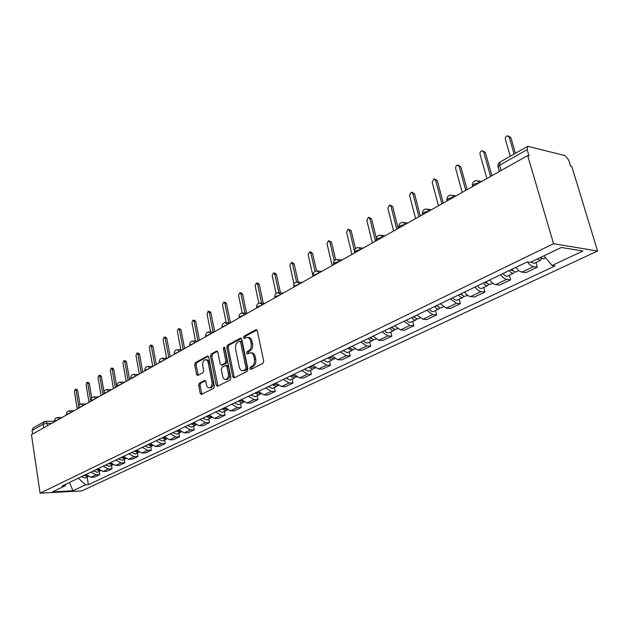 <?xml version="1.0" encoding="UTF-8"?>
<svg xmlns="http://www.w3.org/2000/svg" width="629" height="629" viewBox="0 0 629 629"><rect width="100%" height="100%" fill="white"/><g stroke="black" fill="none" stroke-linecap="round" stroke-linejoin="round"><path stroke-width="0.94" d="M249.831 368.688L250.861 369.459L262.898 363.365L263.693 361.085L257.324 330.838L255.846 329.785L243.989 336.208L243.454 337.781L244.28 338.583L246.843 337.396C248.707 337.27 249.972 338.496 250.649 341.091L251.168 343.583C251.624 346.933 250.798 349.339 248.699 350.793L247.166 351.603L246.631 353.176L247.472 353.993L250.004 352.845C251.899 352.712 253.188 353.97 253.88 356.604L254.399 359.12C254.855 362.493 254.03 364.899 251.914 366.33L250.373 367.116L249.831 368.688M251.057 352.893L251.348 352.908C253.243 352.775 254.541 354.025 255.225 356.667L255.751 359.175C256.207 362.54 255.382 364.946 253.267 366.377L251.726 367.163L251.372 369.207M256.931 330.005L245.334 336.287L244.948 338.26M247.936 337.459L248.196 337.474C250.059 337.341 251.325 338.575 251.993 341.162L252.512 343.654C252.968 346.996 252.143 349.402 250.043 350.856L248.518 351.658L248.141 353.671M199.362 383.14L198.654 385.262L200.211 393.345L201.335 394.509L213.679 388.29L214.403 386.135L208.694 357.107L207.594 355.983L195.391 362.548L194.699 364.671L196.555 374.341L197.648 375.482L202.986 372.706L203.694 370.567L202.75 365.732C202.428 362.556 203.269 360.574 205.274 359.78C206.721 359.686 207.704 360.692 208.223 362.807L211.965 381.897C212.295 385.074 211.462 387.047 209.473 387.834C207.987 387.936 206.972 386.898 206.446 384.728L205.825 381.551L204.708 380.403L199.362 383.14L200.69 383.163L199.991 385.286L201.948 394.234M40.099 493.183L31.45 434.71L527.676 155.583L553.551 243.706L40.099 493.183L81.864 490.895L597.55 251.018L571.808 166.512L570.574 166.213L568.726 160.143L565.062 155.607L527.707 146.29L527.165 149.608L499.552 165.278L497.94 166.709L498.199 167.644M232.769 376.802L234.185 377.903L247.15 371.338L247.912 369.105L241.764 339.243L240.6 338.095L227.564 345.109L226.825 347.31L232.769 376.802L234.114 376.834L234.538 377.722M230.135 379.955L217.595 386.308L216.227 385.207L210.503 356.132L211.218 353.97L216.714 351.037L217.838 352.169L220.189 363.987L221.329 365.135L225.119 363.185L225.858 360.999L223.381 348.639L224.073 347.043L224.868 347.837L230.882 377.762L230.135 379.955M32.598 434.065L32.063 430.464L33.211 427.94L44.14 421.713M527.676 155.583L529.02 155.913L527.165 149.608M553.551 243.706L597.55 251.018M515.945 267.341C517.895 270.14 519.924 271.728 522.015 272.098L533.447 266.657C531.387 266.279 529.382 264.707 527.432 261.931M533.447 266.657L537.323 267.199L535.971 262.497M522.015 272.098L525.899 272.616L537.323 267.199M509.341 275.235L510.63 279.85L506.738 279.37C504.639 279.017 502.618 277.46 500.684 274.692M489.724 279.976C491.642 282.712 493.663 284.253 495.762 284.591L499.662 285.055L510.63 279.85M483.764 287.461L484.998 292.005L481.091 291.573C478.984 291.251 476.971 289.741 475.068 287.036M464.532 292.108C466.427 294.789 468.432 296.283 470.547 296.589L474.455 297.006L484.998 292.005M459.178 299.215L460.357 303.689L456.442 303.304L450.443 298.901M440.316 303.776L446.299 308.131L450.222 308.493L460.357 303.689M435.527 310.529L436.66 314.925L432.728 314.586L426.769 310.301M417.019 315.003L422.971 319.233L426.902 319.548L436.66 314.925M412.75 321.411L413.843 325.743L409.904 325.452L403.983 321.285M394.595 325.806L400.508 329.926L404.439 330.201L413.843 325.743M390.813 331.9L391.859 336.161L387.92 335.91L382.031 331.86M372.989 336.216L378.862 340.226L382.794 340.462L391.859 336.161M369.663 342.019L370.662 346.209L366.731 345.997L360.881 342.05M352.154 346.249L357.995 350.156L361.927 350.353L370.662 346.209M349.26 351.768L350.219 355.904L346.288 355.723L340.478 351.878M332.065 355.928L337.859 359.741L341.791 359.898L350.219 355.904M329.565 361.188L330.484 365.26L326.561 365.111L320.79 361.361M312.66 365.276L318.423 368.987L322.347 369.121L330.484 365.26M310.537 370.284L311.426 374.294L307.51 374.184L301.778 370.52M293.924 374.302L299.64 377.927L303.555 378.029L311.426 374.294M292.147 379.075L293.004 383.03L289.096 382.943L283.404 379.373M275.817 383.03L281.493 386.56L285.401 386.638L293.004 383.03M274.37 387.582L275.195 391.474L271.296 391.419L265.642 387.928M258.307 391.466L263.936 394.918L267.836 394.965L275.195 391.474M257.167 395.806L257.961 399.643L254.069 399.612L248.463 396.207M241.363 399.627L246.953 403L250.837 403.024L257.961 399.643M240.506 403.771L241.277 407.553L237.4 407.545L231.834 404.219M224.954 407.529L230.505 410.831L234.373 410.823L241.277 407.553M224.38 411.484L225.111 415.219L221.251 415.234L215.731 411.979M209.072 415.187L214.575 418.411L218.428 418.387L225.111 415.219M208.742 418.961L209.457 422.641L205.612 422.672L200.124 419.496M193.669 422.602L199.134 425.754L202.978 425.715L209.457 422.641M193.583 426.203L194.275 429.835L190.445 429.89L185.005 426.776M178.746 429.796L184.163 432.878L187.985 432.815L194.275 429.835M178.88 433.232L179.548 436.817L175.735 436.896L170.333 433.845M164.263 436.77L169.641 439.789L173.447 439.71L179.548 436.817M164.617 440.056L165.254 443.594L161.456 443.689L156.102 440.701M150.213 443.539L155.552 446.496L159.334 446.401L165.254 443.594M150.763 446.676L151.385 450.175L147.603 450.278L142.296 447.353M136.572 450.112L141.863 453.014L145.629 452.896L151.385 450.175M137.311 453.116L137.908 456.56L134.15 456.685L128.874 453.816M123.315 456.497L128.568 459.335L132.318 459.209L137.908 456.56M124.235 459.367L124.809 462.771L121.075 462.905L115.846 460.098M110.445 462.7L115.65 465.484L119.384 465.342L124.809 462.771M111.522 465.444L112.088 468.802L108.361 468.951L103.18 466.199M97.927 468.731L103.093 471.459L106.804 471.302L112.088 468.802M99.162 471.349L99.704 474.675L96.009 474.832L90.859 472.135M85.748 474.596L90.883 477.277L94.57 477.104L99.704 474.675M78.358 478.158L85.52 484.841L72.909 490.769L52.443 491.886L64.929 485.887L61.996 486.036L527.228 261.908L530.349 262.356L561.367 247.456L582.934 250.987L552.081 265.485L543.951 255.822M85.52 484.841L88.359 484.7L555.053 265.918L552.081 265.485M87.14 477.104L88.359 484.7M64.929 485.887L66.234 484M69.505 482.419L72.909 490.769M241.387 338.418L228.909 345.179L228.17 347.381L234.114 376.834M245.444 369.624L245.978 368.059L240.6 341.877L239.783 341.075L238.014 341.995C235.969 343.45 235.167 345.824 235.608 349.119L239.232 366.927C239.908 369.569 241.19 370.827 243.077 370.701L245.444 369.624L246.796 369.663L247.331 368.107L245.978 368.059M240.019 341.091L241.127 341.146L241.945 341.948L247.331 368.107M243.439 370.709L245.192 370.481L243.84 370.442M246.796 369.663L245.192 370.481M217.477 351.359L212.555 354.025L211.839 356.187L217.98 386.112M222.383 365.174L226.464 363.232L227.203 361.046L224.718 348.702L223.381 348.639M224.82 347.664L224.718 348.702M222.642 376.323C223.193 378.509 224.231 379.554 225.756 379.452C227.824 378.642 228.689 376.622 228.343 373.39L226.975 366.55L225.575 365.473L222.021 367.328L221.29 369.514L222.642 376.323M226.338 379.46L227.1 379.484C229.168 378.674 230.033 376.653 229.687 373.429L228.343 373.39M226.11 365.402L227.155 365.433L228.311 366.597L229.687 373.429M205.447 380.702L200.69 383.163M210.102 387.849L210.809 387.857C212.799 387.071 213.632 385.097 213.302 381.921L211.965 381.897M206.029 359.812L206.611 359.835C208.057 359.741 209.04 360.747 209.559 362.854L213.302 381.921M208.341 356.305L196.72 362.595L196.028 364.718L198.253 375.198M537.182 259.069L540.374 260.398L541.49 258.668M530.876 262.096L534.249 263.323M514.105 154.042L509.199 137.13L507.414 135.825C505.818 136.344 505.142 137.523 505.378 139.363L510.253 156.236M540.185 257.631L543.558 258.873M508.539 136.123L510.85 137.554L515.418 153.295M510.567 269.935L512.289 270.753L512.769 270.203M509.168 270.604C510.646 272.742 512.077 273.623 513.461 273.261L514.585 271.697M503.114 273.521C504.584 275.644 506.015 276.524 507.399 276.155L507.595 276.068M490.581 176.45L483.693 152.045L481.963 150.748C480.438 151.243 479.793 152.391 480.021 154.191L486.862 178.542M512.045 269.22C513.523 271.358 514.954 272.247 516.338 271.885L516.527 271.799M482.993 150.999L485.352 152.438L491.917 175.695M484.747 282.374L486.476 283.152L486.893 282.767M483.339 283.05C484.794 285.141 486.217 285.998 487.617 285.621L488.741 284.19M477.521 285.849C478.968 287.933 480.399 288.782 481.798 288.404L481.987 288.31M465.767 190.406L459.178 166.378L457.487 165.097L456.74 165.38L455.789 166.575L455.577 168.147L462.189 192.419M486.099 281.721C487.561 283.813 488.985 284.67 490.384 284.3L490.573 284.206M458.439 165.301L460.829 166.748L467.119 189.643M459.941 294.325L462.008 294.812M458.517 295.009C459.948 297.053 461.371 297.879 462.779 297.493L463.895 296.173M452.927 297.706C454.35 299.734 455.773 300.56 457.189 300.167L457.377 300.072M441.896 203.835L435.582 180.177L433.947 178.895L432.178 182.166L438.452 205.769M461.175 293.727C462.606 295.779 464.029 296.613 465.436 296.22L465.633 296.133M434.812 179.076L437.241 180.515L443.272 203.065M436.086 305.812L438.059 306.378M434.647 306.512C436.054 308.509 437.477 309.311 438.893 308.918L439.993 307.691M429.261 309.098C430.676 311.096 432.092 311.89 433.507 311.489L433.703 311.394M418.922 216.761L412.868 193.457L411.28 192.183L409.589 195.375L415.604 218.625M437.202 305.277C438.617 307.282 440.033 308.092 441.456 307.691L441.644 307.597M412.074 192.34L414.527 193.779L420.306 215.975M413.119 316.874L414.998 317.488M411.673 317.574C413.064 319.54 414.48 320.31 415.903 319.909L416.988 318.769M406.491 320.075L408.591 322.127L410.918 322.292M396.789 229.208L390.979 206.257L389.437 204.991L387.818 208.105L393.597 231.008M414.134 316.395C415.525 318.353 416.941 319.139 418.364 318.73L418.56 318.636M390.169 205.117L392.645 206.548L398.188 228.421M391.01 327.536L392.779 328.173M389.548 328.236L392.276 330.524L393.762 330.492L394.831 329.431M384.555 330.642L386.638 332.647L388.966 332.788M375.45 241.206L369.876 218.601L368.382 217.335L366.833 220.378L372.376 242.943M391.914 327.096L394.006 329.116L396.333 329.266M369.05 217.445L371.542 218.868L376.307 238.163M369.695 337.804L371.362 338.465M368.224 338.512L370.937 340.737L372.415 340.698L373.469 339.699M363.413 340.824L365.473 342.781L367.8 342.907M354.434 250.94L349.52 230.505L348.065 229.255L346.579 232.227L351.902 254.454M370.512 337.411L372.903 339.534L374.908 339.511M348.678 229.341L351.179 230.749L355.495 248.652M349.134 347.703L350.691 348.372M347.656 348.419L351.831 350.542L352.861 349.606M343.017 350.652L347.389 352.665M334.266 260.776L329.863 242L328.448 240.75L327.025 243.659L332.143 265.572M349.866 347.35L351.918 349.284L354.237 349.394M329.022 240.828L331.522 242.228L335.642 259.746M329.297 357.264L330.744 357.932M327.819 357.98L331.97 360.04L332.977 359.151M323.337 360.134L327.678 362.092M315.058 271.366L310.875 253.102L309.499 251.859L308.131 254.706L313.053 276.304M329.942 356.95L334.298 358.923M310.026 251.93L311.158 252.072L312.534 253.306L316.576 270.926M310.136 366.495L311.473 367.147M308.658 367.21L312.778 369.215L313.769 368.374M304.326 369.294L308.65 371.189M296.589 282.044L292.524 263.834L291.188 262.6L289.867 265.383L294.018 284.009M310.71 366.22L315.043 368.13M291.675 262.655L292.839 262.796L294.175 264.023L298.225 282.091M291.628 375.411L292.847 376.048M290.142 376.126L294.246 378.076L295.205 377.282M285.959 378.139L290.26 379.987M278.804 292.666L274.779 274.213L273.473 272.986L272.208 275.714L276.076 293.499M292.131 375.167L296.432 377.03M273.929 273.033L275.125 273.167L276.43 274.386L280.463 292.87M273.733 384.028L274.834 384.649M272.239 384.751L276.32 386.646L277.263 385.892M268.198 386.701L272.467 388.486M261.625 303.123L257.599 284.253L256.341 283.034L255.115 285.708L258.834 303.233M274.165 383.824L278.45 385.632M256.758 283.081L257.984 283.199L259.25 284.41L263.268 303.264M256.42 392.37L257.403 392.952M254.926 393.094L258.983 394.933L259.903 394.218M251.01 394.973L255.264 396.718M244.972 313.163L240.978 293.971L239.743 292.768L238.572 295.378L242.22 312.983M256.789 392.197L260.846 394.045M240.136 292.799L241.387 292.917L242.613 294.12L246.615 313.281M239.665 400.445L240.522 400.988M238.171 401.16L242.204 402.961L243.101 402.269M234.381 402.992L238.603 404.683M228.822 322.842L224.868 303.39L223.672 302.195L222.54 304.758L226.165 322.669M239.971 400.296L243.997 402.104M224.034 302.227L225.308 302.329L226.503 303.524L230.426 322.787M223.437 408.26L224.176 408.756M221.951 408.976L225.953 410.729L226.833 410.069M218.279 410.745L222.469 412.396M213.176 332.191L209.26 312.519L208.097 311.331L207.004 313.84L210.605 332.041M223.688 408.142L227.556 409.951M208.427 311.355L209.724 311.449L210.888 312.637L214.678 331.648M207.719 415.84L208.333 416.272M206.226 416.555L210.204 418.261L211.061 417.625M202.672 418.269L206.839 419.865M197.954 341.052L194.125 321.372L192.993 320.185L191.931 322.653L195.509 341.107M207.916 415.738L211.619 417.546M193.307 320.208L194.613 320.295L195.745 321.474L199.401 340.234M192.474 423.175L192.969 423.545M190.988 423.891L194.935 425.558L195.784 424.952M187.544 425.558L191.68 427.115M183.141 349.386L179.446 329.958L178.337 328.778L177.315 331.2L180.861 349.866M192.631 423.105L196.169 424.905M178.628 328.794L179.957 328.873L181.058 330.052L184.588 348.568M176.214 431.014L180.138 432.634L180.955 432.052M172.865 432.626L176.985 434.144M168.769 357.469L165.199 338.284L164.122 337.12L163.131 339.495L166.63 358.341M177.803 430.244L181.176 432.029M164.389 337.136L165.726 337.207L166.803 338.371L170.215 356.651M161.881 437.918L165.773 439.506L166.575 438.94M158.634 439.482L162.714 440.96M154.813 365.315L151.361 346.375L150.315 345.219L149.356 347.546L152.792 366.455M163.422 437.179L166.622 438.94M150.567 345.227L151.911 345.29L152.965 346.445L156.259 364.506M147.964 444.624L151.825 446.173L152.564 445.678M144.812 446.142L148.869 447.589M141.266 372.942L137.924 354.237L136.902 353.081L135.974 355.369L139.3 374.043M149.458 443.901L152.493 445.639M137.138 353.089L138.498 353.144L139.52 354.3L142.704 372.132M134.449 451.135L138.286 452.644L138.938 452.235M131.382 452.613L135.416 454.02M128.096 380.348L124.864 361.872L123.874 360.724L122.977 362.98L126.185 381.418M135.903 450.435L138.765 452.141M124.094 360.731L125.454 360.779L126.453 361.927L129.535 379.539M121.318 457.456L125.132 458.934L125.69 458.604M118.346 458.895L122.348 460.263M115.296 387.543L112.174 369.294L111.199 368.154L110.334 370.371L113.44 388.588M122.734 456.78L125.423 458.447M111.412 368.162L112.78 368.201L113.747 369.341L116.735 386.741M108.558 463.604L112.819 464.784M105.664 465.004L109.643 466.341M102.849 394.548L99.83 376.512L98.879 375.387L98.038 377.557L101.041 395.562M109.933 462.944L112.449 464.564M99.075 375.387L100.443 375.419L101.395 376.551L103.989 391.985M96.158 469.58L100.294 470.791M93.344 470.94L97.291 472.245M90.741 401.357L87.816 383.533L86.888 382.416L86.071 384.555L88.988 402.348M97.487 468.943L99.822 470.508M87.077 382.416L88.453 382.448L89.373 383.564L91.748 397.984M84.089 475.398L88.115 476.625M81.353 476.711L85.269 477.993M78.672 406.208L76.125 390.373L75.221 389.257L74.426 391.364L77.249 408.944M85.387 474.769L87.525 476.279M75.394 389.265L76.777 389.28L77.674 390.389L79.946 404.439M51.775 423.278L47.112 423.317L43.165 424.166L32.063 430.464M47.474 425.699L47.112 423.317L45.532 421.288L44.305 421.619L43.165 424.166L43.715 427.806M103.093 471.459L108.361 468.951M115.65 465.484L121.075 462.905M128.568 459.335L134.15 456.685M141.863 453.014L147.603 450.278M155.552 446.496L161.456 443.689M169.641 439.789L175.735 436.896M184.163 432.878L190.445 429.89M199.134 425.754L205.612 422.672M214.575 418.411L221.251 415.234M230.505 410.831L237.4 407.545M246.953 403L254.069 399.612M263.936 394.918L271.296 391.419M281.493 386.56L289.096 382.943M299.64 377.927L307.51 374.184M318.423 368.987L326.561 365.111M337.859 359.741L346.288 355.723M357.995 350.156L366.731 345.997M378.862 340.226L387.92 335.91M400.508 329.926L409.904 325.452M422.971 319.233L432.728 314.586M446.299 308.131L456.442 303.304M470.547 296.589L481.091 291.573M495.762 284.591L506.738 279.37M90.883 477.277L96.009 474.832M479.094 182.913C475.925 183.204 473.723 184.116 472.481 185.657L472.701 186.506M472.717 186.498L472.481 185.657C472.3 182.575 473.731 180.877 476.774 180.554L479.88 182.473M453.36 197.388C450.27 197.679 448.139 198.552 446.975 200.006L447.188 200.816M428.656 211.281C425.636 211.572 423.576 212.405 422.468 213.789L422.664 214.544M404.911 224.639C401.962 224.93 399.965 225.725 398.928 227.038L399.101 227.737M382.078 237.487C379.193 237.77 377.258 238.533 376.276 239.783L376.433 240.435M360.103 249.847C357.28 250.13 355.409 250.861 354.473 252.048L354.622 252.654M338.937 261.75C336.177 262.034 334.361 262.741 333.472 263.865L333.606 264.432M318.541 273.222L313.234 275.258L313.352 275.785M298.869 284.284L293.704 286.25L293.814 286.738M279.889 294.962L274.865 296.849L274.959 297.305M261.554 305.277L256.663 307.094L256.75 307.518M243.848 315.239L239.075 316.992L239.162 317.393M226.723 324.871L222.147 326.931M210.165 334.188L205.691 336.169M194.133 343.198L189.761 345.109M178.612 351.933L174.335 353.765M163.571 360.393L159.389 362.162M148.994 368.594L144.906 370.3M134.858 376.543L130.856 378.186M121.138 384.256L117.222 385.844M107.826 391.749L103.982 393.282M94.9 399.022L91.126 400.508M82.336 406.082L78.641 407.521M70.133 412.954L66.509 414.346M58.261 419.629L54.699 420.982M447.195 200.855L446.975 200.006C446.794 197.011 448.186 195.352 451.142 195.037L454.146 196.948M422.696 214.638L422.468 213.789C422.303 210.872 423.655 209.253 426.533 208.938L429.442 210.841M399.14 227.887L398.928 227.038C398.762 224.191 400.083 222.619 402.882 222.304L405.697 224.191M376.48 240.632L376.276 239.783C376.126 237.007 377.408 235.466 380.136 235.152L382.872 237.039M354.677 252.897L354.473 252.048C354.331 249.343 355.589 247.834 358.247 247.519L360.897 249.398M333.669 264.715L333.472 263.865C333.339 261.224 334.565 259.746 337.16 259.431L339.731 261.302M313.423 276.1L313.234 275.258C313.1 272.672 314.311 271.225 316.843 270.918L319.335 272.774M293.892 287.083L293.704 286.25C293.586 283.718 294.765 282.295 297.25 281.989L299.663 283.836M275.046 297.69L274.865 296.849C274.747 294.38 275.911 292.988 278.332 292.674L280.683 294.521M256.836 307.927L256.663 307.094C256.561 304.672 257.693 303.304 260.068 302.997L262.348 304.829M239.248 317.826L239.075 316.992C238.981 314.618 240.097 313.281 242.424 312.975L244.634 314.791M222.241 327.394L222.076 326.561C221.982 324.234 223.075 322.921 225.363 322.614L227.509 324.422M205.785 336.649L205.62 335.823C205.541 333.543 206.619 332.246 208.859 331.939L210.943 333.74M189.856 345.604L189.699 344.786C189.62 342.546 190.681 341.28 192.883 340.973L194.911 342.758M174.437 354.284L174.28 353.467C174.209 351.273 175.255 350.023 177.417 349.716L179.391 351.493M159.491 362.689L159.341 361.879C159.271 359.725 160.301 358.491 162.431 358.184L164.35 359.953M145 370.835L144.859 370.033C144.796 367.91 145.81 366.699 147.901 366.4L149.765 368.154M130.95 378.744L130.808 377.943C130.753 375.859 131.752 374.664 133.812 374.365L135.628 376.111M117.316 386.41L117.183 385.616C117.128 383.572 118.11 382.393 120.139 382.094L121.908 383.832M104.076 393.856L103.95 393.07C103.903 391.049 104.87 389.894 106.867 389.595L108.589 391.317M91.229 401.082L91.095 400.303C91.056 398.322 92.015 397.182 93.98 396.883L95.655 398.597M78.735 408.111L78.609 407.333C78.57 405.383 79.521 404.258 81.463 403.96L83.091 405.658M66.595 414.936L66.477 414.165C66.446 412.247 67.382 411.138 69.292 410.839L70.88 412.53M54.794 421.579L54.676 420.809C54.644 418.922 55.572 417.829 57.459 417.53L59.008 419.205M501.061 170.553L499.552 165.278L500.157 161.983L527.558 146.376M253.267 366.377L251.914 366.33M255.751 359.175L254.399 359.12M255.225 356.667L253.88 356.604M248.518 351.658L247.166 351.603M250.043 350.856L248.699 350.793M252.512 343.654L251.168 343.583M251.993 341.162L250.649 341.091M245.334 336.287L243.989 336.208M256.75 329.84L255.846 329.785M251.726 367.163L250.373 367.116M228.17 347.381L226.825 347.31M228.909 345.179L227.564 345.109M241.182 338.237L240.333 338.19M241.945 341.948L240.6 341.877M217.571 385.231L216.227 385.207M211.839 356.187L210.503 356.132M212.555 354.025L211.218 353.97M217.249 351.163L216.47 351.124M222.91 365.095L221.565 365.056M226.464 363.232L225.119 363.185M227.203 361.046L225.858 360.999M228.311 366.597L226.975 366.55M205.188 380.49L204.496 380.474M209.559 362.854L208.223 362.807M197.891 374.381L196.555 374.341M196.028 364.718L194.699 364.671M196.72 362.595L195.391 362.548M208.113 356.093L207.358 356.069M201.547 393.361L200.211 393.345M199.991 385.286L198.654 385.262M510.85 137.554L509.199 137.13M485.352 152.438L483.693 152.045M460.829 166.748L459.178 166.378M437.241 180.515L435.582 180.177M414.527 193.779L412.868 193.457M392.645 206.548L390.979 206.257M371.542 218.868L369.876 218.601M351.179 230.749L349.52 230.505M331.522 242.228L329.863 242M312.534 253.306L310.875 253.102M294.175 264.023L292.524 263.834M276.43 274.386L274.779 274.213M259.25 284.41L257.599 284.253M242.613 294.12L240.978 293.971M226.503 303.524L224.868 303.39M210.888 312.637L209.26 312.519M195.745 321.474L194.125 321.372M181.058 330.052L179.446 329.958M166.803 338.371L165.199 338.284M152.965 346.445L151.361 346.375M139.52 354.3L137.924 354.237M126.453 361.927L124.864 361.872M113.747 369.341L112.174 369.294M101.395 376.551L99.83 376.512M89.373 383.564L87.816 383.533M77.674 390.389L76.125 390.373M481.492 181.561L478.638 180.955M455.891 195.965L452.841 195.367M431.305 209.795L428.074 209.213M407.678 223.083L404.29 222.532M384.948 235.867L381.426 235.34M363.067 248.172L359.426 247.677M341.995 260.029L338.245 259.565M321.678 271.461L317.834 271.028M302.077 282.484L298.162 282.083M283.168 293.122L279.174 292.752M264.895 303.398L260.846 303.06M247.244 313.328L243.14 313.022M230.167 322.929L226.023 322.661M213.656 332.222L209.473 331.978M197.663 341.217L193.449 340.997M182.182 349.921L177.944 349.74M167.18 358.365L162.919 358.208M152.627 366.542L148.358 366.416M138.522 374.483L134.236 374.373M124.833 382.18L120.532 382.102M111.537 389.658L107.237 389.603M98.627 396.923L94.326 396.883M86.087 403.975L81.786 403.96M73.892 410.839L69.591 410.839M62.035 417.507L57.742 417.53M499.308 171.536L497.861 165.545L498.616 163.367L500.024 162.062M45.799 421.281L54.739 421.218M244.422 370.74L243.077 370.701M222.674 365.182L221.329 365.135M227.1 379.484L225.756 379.452M210.809 387.857L209.473 387.834M540.374 260.398L534.06 263.409M545.673 257.859L543.37 258.959M513.461 273.261L507.399 276.155M518.933 270.643L516.338 271.885M487.617 285.621L481.798 288.404M492.68 283.199L490.384 284.3M462.779 297.493L457.189 300.167M467.465 295.253L465.436 296.22M438.893 308.918L433.507 311.489M443.225 306.842L441.456 307.691M415.903 319.909L410.721 322.386M419.897 317.999L418.364 318.73M393.762 330.492L388.769 332.883M397.442 328.731L396.136 329.36M372.415 340.698L367.603 343.002M375.812 339.078L374.703 339.605M351.831 350.542L347.184 352.767M354.953 349.048L354.041 349.488M331.97 360.04L327.481 362.186M334.832 358.672L334.101 359.017M312.778 369.215L308.446 371.283M315.404 367.957L314.838 368.232M294.246 378.076L290.055 380.081M296.644 376.928L296.235 377.125M276.32 386.646L272.271 388.58M258.983 394.933L255.059 396.813M242.204 402.961L238.407 404.777M225.953 410.729L222.273 412.49M210.204 418.261L206.634 419.968M194.935 425.558L191.483 427.209M180.138 432.634L176.78 434.238M165.773 439.506L162.518 441.063M151.825 446.173L148.664 447.683M138.286 452.644L135.219 454.114M125.132 458.934L122.152 460.365M112.347 465.051L109.446 466.435M99.909 470.995L97.094 472.34M87.816 476.774L85.072 478.087"/></g></svg>
